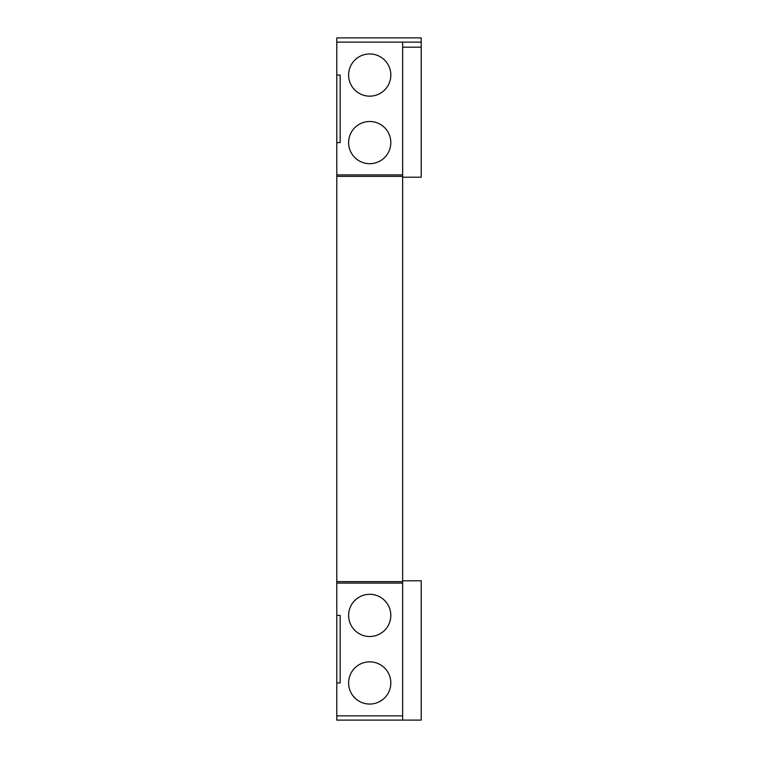 <?xml version="1.0" encoding="UTF-8"?>
<svg xmlns="http://www.w3.org/2000/svg" width="758" height="758" viewBox="0 0 758 758"><rect width="100%" height="100%" fill="white"/><g stroke="black" fill="none" stroke-linecap="round" stroke-linejoin="round"><path stroke-width="1.14" d="M402.64 174.909L402.64 42.126L336.789 42.126L336.789 75.051L340.162 75.051L340.162 142.599L336.789 142.599L336.789 176.368L402.64 176.368L402.64 174.909L336.789 174.909M402.64 176.368L402.64 581.632L336.789 581.632L336.789 583.091L402.64 583.091L402.64 581.632M402.64 583.091L402.64 715.874L336.789 715.874L336.789 720.1L402.64 720.1L402.64 715.874M402.64 720.1L421.211 720.1L421.211 580.789L402.64 580.789M336.789 42.126L336.789 37.9L421.211 37.9L421.211 177.211L402.64 177.211M336.789 715.874L336.789 583.091M336.789 615.401L340.162 615.401L340.162 682.949L336.789 682.949M369.714 704.059A21.11 21.11 0 0 1 351.437 672.393A21.11 21.11 0 0 1 387.992 672.393A21.11 21.11 0 0 1 369.714 704.059M369.714 636.512A21.11 21.11 0 0 1 351.437 604.856A21.11 21.11 0 0 1 387.992 604.856A21.11 21.11 0 0 1 369.714 636.512M336.789 176.368L336.789 581.632M369.714 96.162A21.11 21.11 0 0 1 351.437 64.496A21.11 21.11 0 0 1 387.992 64.496A21.11 21.11 0 0 1 369.714 96.162M369.714 163.7A21.11 21.11 0 0 1 351.437 132.044A21.11 21.11 0 0 1 387.992 132.044A21.11 21.11 0 0 1 369.714 163.7M402.64 47.185L421.211 47.185M421.211 42.126L402.64 42.126M336.789 75.051L336.789 142.599"/></g></svg>
